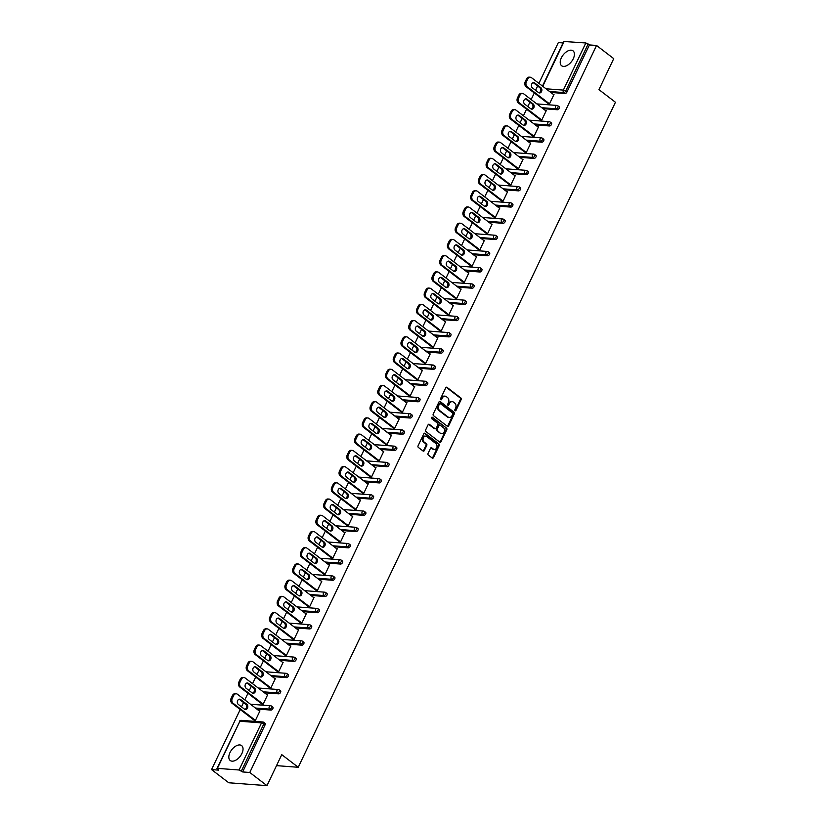<?xml version="1.0" encoding="UTF-8"?>
<svg xmlns="http://www.w3.org/2000/svg" width="827" height="827" viewBox="0 0 827 827"><rect width="100%" height="100%" fill="white"/><g stroke="black" fill="none" stroke-linecap="round" stroke-linejoin="round"><path stroke-width="1.24" d="M455.108 410.719A0.827 0.641 94.3 0 0 455.987 410.419L461.156 399.575A1.178 0.91 94.3 0 0 460.877 397.963L447.004 387.336A1.178 0.91 94.3 0 0 445.753 387.77L440.574 398.614A0.827 0.641 94.3 0 0 441.659 399.441L442.321 398.035A3.773 2.915 94.3 0 1 445.071 396.164A3.773 2.915 94.3 0 1 446.353 396.66L447.5 397.549A3.773 2.915 94.3 0 1 448.41 402.697L447.738 404.103A0.827 0.641 94.3 0 0 448.823 404.93L449.495 403.524A3.773 2.915 94.3 0 1 452.245 401.653A3.773 2.915 94.3 0 1 453.516 402.149L454.674 403.038A3.773 2.915 94.3 0 1 455.574 408.187L454.902 409.592A0.827 0.641 94.3 0 0 455.108 410.719M455.015 410.637A0.827 0.641 94.3 0 0 455.222 410.357L460.391 399.513A1.178 0.91 94.3 0 0 460.112 397.901L446.249 387.284A1.178 0.91 94.3 0 0 446.218 387.263M440.688 399.658A0.827 0.641 94.3 0 0 440.894 399.389L441.556 397.983L442.321 398.035M447.852 405.147A0.827 0.641 94.3 0 0 448.058 404.879L448.73 403.473L449.495 403.524M241.897 753.511A9.376 5.344 -52.5 0 0 241.639 745.613A9.376 5.344 -52.5 0 0 229.968 752.601A9.376 5.344 -52.5 0 0 230.226 760.499A9.376 5.344 -52.5 0 0 241.897 753.511M573.276 58.738A9.376 5.344 -52.5 0 0 573.018 50.84A9.376 5.344 -52.5 0 0 561.357 57.838A9.376 5.344 -52.5 0 0 561.616 65.736A9.376 5.344 -52.5 0 0 573.276 58.738M428.045 453.454A1.178 0.91 94.3 0 0 428.324 455.057L432.221 458.044A1.178 0.91 94.3 0 0 433.472 457.61L439.22 445.567A1.178 0.91 94.3 0 0 438.941 443.954L425.068 433.327A1.178 0.91 94.3 0 0 423.817 433.762L418.069 445.805A1.178 0.91 94.3 0 0 418.348 447.417L423.052 451.015A1.178 0.91 94.3 0 0 424.313 450.591L426.763 445.433A1.178 0.91 94.3 0 0 426.484 443.82L424.158 442.042A3.153 2.429 94.3 0 1 423.155 438.403A3.153 2.429 94.3 0 1 425.698 436.16A3.153 2.429 94.3 0 1 426.763 436.573L435.891 443.572A3.153 2.429 94.3 0 1 436.894 447.2A3.153 2.429 94.3 0 1 434.351 449.443A3.153 2.429 94.3 0 1 433.286 449.03L431.766 447.862A1.178 0.91 94.3 0 0 430.505 448.296L428.045 453.454M596.546 45.475L613.737 58.634L598.955 89.636L615.443 102.259L298.237 767.28L281.759 754.658L266.976 785.65L249.785 772.48L596.546 45.475L589.403 44.937L588.152 43.976L565.678 91.084L566.929 92.045L589.403 44.937M447.366 426.287A1.178 0.91 94.3 0 0 448.616 425.864L454.364 413.81A1.178 0.91 94.3 0 0 454.085 412.208L440.212 401.581A1.178 0.91 94.3 0 0 438.961 402.015L433.214 414.058A1.178 0.91 94.3 0 0 433.493 415.671L447.366 426.287M446.797 429.689L441.049 441.732A1.178 0.91 94.3 0 1 439.788 442.166L425.926 431.549A1.178 0.91 94.3 0 1 425.636 429.937L428.097 424.778A1.178 0.91 94.3 0 1 429.358 424.344L434.981 428.655A1.178 0.91 94.3 0 0 436.242 428.221L437.865 424.809A1.178 0.91 94.3 0 0 437.586 423.197L431.735 418.71A0.827 0.641 94.3 0 1 432.418 417.284L446.508 428.076A1.178 0.91 94.3 0 1 446.797 429.689L446.032 429.627L440.284 441.68L441.049 441.732M276.518 765.637L298.237 767.28M542.471 86.07L563.735 41.474L585.826 42.983L588.152 43.976M563.042 42.942L558.328 42.59L538.894 83.341M266.976 785.65L228.748 782.766L211.557 769.596L240.223 709.525M249.785 772.48L242.642 771.942L239.055 769.999L217.418 768.366L218.71 770.133L211.557 769.596M241.484 706.858L243.541 702.547M244.813 699.89L247.955 693.295M249.227 690.638L251.284 686.327M252.545 683.671L255.698 677.065M256.97 674.408L259.016 670.097M260.288 667.441L263.431 660.845M264.702 658.189L266.759 653.878M268.031 651.211L271.173 644.615M272.445 641.959L274.502 637.648M275.763 634.991L278.916 628.396M280.177 625.729L282.234 621.428M283.506 618.761L286.649 612.166M287.92 609.509L289.977 605.199M291.249 602.542L294.391 595.947M295.663 593.279L297.71 588.979M298.981 586.312L302.134 579.717M303.395 577.06L305.452 572.749M306.724 570.092L309.867 563.497M311.138 560.83L313.195 556.53M314.456 553.863L317.609 547.267M318.881 544.611L320.928 540.3M322.199 537.643L325.342 531.048M326.613 528.381L328.67 524.07M329.942 521.413L333.085 514.818M334.356 512.161L336.413 507.85M337.674 505.194L340.827 498.588M342.089 495.931L344.146 491.62M345.417 488.964L348.56 482.368M349.831 479.712L351.888 475.401M353.16 472.744L356.303 466.139M357.574 463.482L359.631 459.171M360.892 456.514L364.045 449.919M365.307 447.262L367.364 442.952M368.635 440.284L371.778 433.689M373.049 431.032L375.107 426.722M376.378 424.065L379.521 417.47M380.792 414.803L382.839 410.502M384.11 407.835L387.263 401.24M388.525 398.583L390.582 394.272M391.853 391.616L394.996 385.02M396.267 382.353L398.325 378.053M399.586 375.386L402.739 368.79M404.01 366.134L406.057 361.823M407.329 359.166L410.471 352.571M411.743 349.904L413.8 345.603M415.071 342.936L418.214 336.341M419.485 333.684L421.543 329.373M422.804 326.717L425.957 320.121M427.218 317.454L429.275 313.144M430.547 310.487L433.689 303.891M434.961 301.235L437.018 296.924M438.289 294.267L441.432 287.662M442.703 285.005L444.75 280.694M446.022 278.037L449.175 271.442M450.436 268.785L452.493 264.475M453.765 261.808L456.907 255.212M458.179 252.555L460.236 248.245M461.507 245.588L464.65 238.993M465.921 236.326L467.968 232.025M469.24 229.358L472.393 222.763M473.654 220.106L475.711 215.795M476.983 213.139L480.125 206.543M481.397 203.876L483.454 199.576M484.715 196.909L487.868 190.313M489.139 187.657L491.186 183.346M492.458 180.689L495.6 174.094M496.872 171.427L498.929 167.126M500.201 164.459L503.343 157.864M504.615 155.207L506.672 150.896M507.933 148.24L511.086 141.644M512.347 138.977L514.404 134.667M515.676 132.01L518.818 125.415M520.09 122.758L522.147 118.447M523.419 115.79L526.561 109.185M527.833 106.528L529.88 102.217M531.151 99.56L534.304 92.965M535.565 90.308L537.622 85.998M553.201 94.299L554.028 94.361L549.314 104.243L548.363 103.737M264.712 723.18A1.809 1.023 127.5 0 1 265.064 723.315A1.809 1.023 127.5 0 1 265.105 724.824L263.854 723.863L241.381 770.981M242.642 771.942L265.105 724.824M566.929 92.045A1.809 1.023 127.5 0 1 565.037 93.523L550.782 92.448M272.445 706.961A1.809 1.023 127.5 0 1 272.796 707.085A1.809 1.023 127.5 0 1 272.848 708.605A1.809 1.023 127.5 0 1 270.956 710.073L256.701 708.997M280.188 690.731A1.809 1.023 127.5 0 1 280.539 690.855A1.809 1.023 127.5 0 1 280.591 692.375A1.809 1.023 127.5 0 1 278.699 693.853L264.444 692.778M287.92 674.512A1.809 1.023 127.5 0 1 288.282 674.636A1.809 1.023 127.5 0 1 288.323 676.155A1.809 1.023 127.5 0 1 286.431 677.623L272.186 676.548M295.663 658.282A1.809 1.023 127.5 0 1 296.014 658.406A1.809 1.023 127.5 0 1 296.066 659.925A1.809 1.023 127.5 0 1 294.174 661.404L279.919 660.328M303.406 642.052A1.809 1.023 127.5 0 1 303.757 642.186A1.809 1.023 127.5 0 1 303.809 643.706A1.809 1.023 127.5 0 1 301.917 645.174L287.662 644.099M311.138 625.832A1.809 1.023 127.5 0 1 311.49 625.956A1.809 1.023 127.5 0 1 311.541 627.476A1.809 1.023 127.5 0 1 309.649 628.954L295.394 627.879M318.881 609.602A1.809 1.023 127.5 0 1 319.232 609.737A1.809 1.023 127.5 0 1 319.284 611.256A1.809 1.023 127.5 0 1 317.392 612.724L303.137 611.649M326.624 593.383A1.809 1.023 127.5 0 1 326.975 593.507A1.809 1.023 127.5 0 1 327.027 595.026A1.809 1.023 127.5 0 1 325.135 596.505L310.88 595.43M334.356 577.153A1.809 1.023 127.5 0 1 334.708 577.287A1.809 1.023 127.5 0 1 334.759 578.807A1.809 1.023 127.5 0 1 332.868 580.275L318.612 579.2M342.099 560.933A1.809 1.023 127.5 0 1 342.45 561.057A1.809 1.023 127.5 0 1 342.502 562.577A1.809 1.023 127.5 0 1 340.61 564.055L326.355 562.98M349.831 544.704A1.809 1.023 127.5 0 1 350.193 544.838A1.809 1.023 127.5 0 1 350.234 546.358A1.809 1.023 127.5 0 1 348.353 547.825L334.098 546.75M357.574 528.484A1.809 1.023 127.5 0 1 357.926 528.608A1.809 1.023 127.5 0 1 357.977 530.128A1.809 1.023 127.5 0 1 356.086 531.606L341.83 530.52M365.317 512.254A1.809 1.023 127.5 0 1 365.668 512.389A1.809 1.023 127.5 0 1 365.72 513.898A1.809 1.023 127.5 0 1 363.828 515.376L349.573 514.301M373.049 496.035A1.809 1.023 127.5 0 1 373.411 496.159A1.809 1.023 127.5 0 1 373.453 497.678A1.809 1.023 127.5 0 1 371.561 499.146L357.316 498.071M380.792 479.805A1.809 1.023 127.5 0 1 381.144 479.929A1.809 1.023 127.5 0 1 381.195 481.448A1.809 1.023 127.5 0 1 379.304 482.927L365.048 481.852M388.535 463.585A1.809 1.023 127.5 0 1 388.886 463.709A1.809 1.023 127.5 0 1 388.938 465.229A1.809 1.023 127.5 0 1 387.046 466.697L372.791 465.622M396.267 447.355A1.809 1.023 127.5 0 1 396.619 447.479A1.809 1.023 127.5 0 1 396.671 448.999A1.809 1.023 127.5 0 1 394.779 450.477L380.523 449.402M404.01 431.125A1.809 1.023 127.5 0 1 404.362 431.26A1.809 1.023 127.5 0 1 404.413 432.779A1.809 1.023 127.5 0 1 402.522 434.247L388.266 433.172M411.753 414.906A1.809 1.023 127.5 0 1 412.104 415.03A1.809 1.023 127.5 0 1 412.146 416.55A1.809 1.023 127.5 0 1 410.264 418.028L396.009 416.953M419.485 398.676A1.809 1.023 127.5 0 1 419.837 398.81A1.809 1.023 127.5 0 1 419.889 400.33A1.809 1.023 127.5 0 1 417.997 401.798L403.741 400.723M427.228 382.456A1.809 1.023 127.5 0 1 427.58 382.581A1.809 1.023 127.5 0 1 427.631 384.1A1.809 1.023 127.5 0 1 425.74 385.578L411.484 384.503M434.961 366.227A1.809 1.023 127.5 0 1 435.322 366.361A1.809 1.023 127.5 0 1 435.364 367.881A1.809 1.023 127.5 0 1 433.472 369.349L419.227 368.273M442.703 350.007A1.809 1.023 127.5 0 1 443.055 350.131A1.809 1.023 127.5 0 1 443.107 351.651A1.809 1.023 127.5 0 1 441.215 353.129L426.959 352.044M450.446 333.777A1.809 1.023 127.5 0 1 450.798 333.912A1.809 1.023 127.5 0 1 450.849 335.421A1.809 1.023 127.5 0 1 448.958 336.899L434.702 335.824M458.179 317.558A1.809 1.023 127.5 0 1 458.53 317.682A1.809 1.023 127.5 0 1 458.582 319.201A1.809 1.023 127.5 0 1 456.69 320.669L442.435 319.594M465.921 301.328A1.809 1.023 127.5 0 1 466.273 301.452A1.809 1.023 127.5 0 1 466.325 302.971A1.809 1.023 127.5 0 1 464.433 304.45L450.177 303.375M473.664 285.108A1.809 1.023 127.5 0 1 474.016 285.232A1.809 1.023 127.5 0 1 474.067 286.752A1.809 1.023 127.5 0 1 472.176 288.22L457.92 287.145M481.397 268.878A1.809 1.023 127.5 0 1 481.748 269.002A1.809 1.023 127.5 0 1 481.8 270.522A1.809 1.023 127.5 0 1 479.908 272L465.653 270.925M489.139 252.648A1.809 1.023 127.5 0 1 489.491 252.783A1.809 1.023 127.5 0 1 489.543 254.302A1.809 1.023 127.5 0 1 487.651 255.77L473.395 254.695M496.882 236.429A1.809 1.023 127.5 0 1 497.234 236.553A1.809 1.023 127.5 0 1 497.275 238.073A1.809 1.023 127.5 0 1 495.394 239.551L481.138 238.476M504.615 220.199A1.809 1.023 127.5 0 1 504.966 220.333A1.809 1.023 127.5 0 1 505.018 221.853A1.809 1.023 127.5 0 1 503.126 223.321L488.871 222.246M512.358 203.98A1.809 1.023 127.5 0 1 512.709 204.104A1.809 1.023 127.5 0 1 512.761 205.623A1.809 1.023 127.5 0 1 510.869 207.101L496.613 206.026M520.09 187.75A1.809 1.023 127.5 0 1 520.452 187.884A1.809 1.023 127.5 0 1 520.493 189.404A1.809 1.023 127.5 0 1 518.601 190.872L504.356 189.796M527.833 171.53A1.809 1.023 127.5 0 1 528.184 171.654A1.809 1.023 127.5 0 1 528.236 173.174A1.809 1.023 127.5 0 1 526.344 174.652L512.089 173.577M535.576 155.3A1.809 1.023 127.5 0 1 535.927 155.435A1.809 1.023 127.5 0 1 535.979 156.954A1.809 1.023 127.5 0 1 534.087 158.422L519.832 157.347M543.308 139.081A1.809 1.023 127.5 0 1 543.659 139.205A1.809 1.023 127.5 0 1 543.711 140.724A1.809 1.023 127.5 0 1 541.819 142.203L527.564 141.117M551.051 122.851A1.809 1.023 127.5 0 1 551.402 122.985A1.809 1.023 127.5 0 1 551.454 124.495A1.809 1.023 127.5 0 1 549.562 125.973L535.307 124.898M558.794 106.631A1.809 1.023 127.5 0 1 559.145 106.755A1.809 1.023 127.5 0 1 559.197 108.275A1.809 1.023 127.5 0 1 557.305 109.743L543.05 108.668M540.631 119.967L541.571 120.463L546.285 110.591L545.469 110.529M532.888 136.186L533.839 136.693L538.553 126.81L537.726 126.748M525.145 152.416L526.096 152.912L530.81 143.04L529.983 142.978M517.413 168.636L518.353 169.142L523.067 159.26L522.25 159.197M509.67 184.866L510.621 185.372L515.335 175.489L514.508 175.427M501.927 201.085L502.878 201.592L507.592 191.709L506.775 191.647M494.195 217.315L495.146 217.821L499.849 207.939L499.032 207.877M486.452 233.545L487.403 234.041L492.117 224.158L491.29 224.096M478.719 249.764L479.66 250.271L484.374 240.388L483.557 240.326M470.976 265.994L471.928 266.49L476.641 256.608L475.814 256.546M463.234 282.214L464.185 282.72L468.899 272.838L468.072 272.776M455.501 298.444L456.442 298.94L461.156 289.068L460.339 289.005M447.758 314.663L448.71 315.17L453.423 305.287L452.596 305.225M440.016 330.893L440.967 331.389L445.681 321.517L444.854 321.455M432.283 347.113L433.234 347.619L437.938 337.736L437.121 337.674M424.54 363.342L425.491 363.849L430.205 353.966L429.378 353.904M416.808 379.562L417.749 380.069L422.463 370.186L421.646 370.124M409.065 395.792L410.016 396.298L414.73 386.416L413.903 386.354M401.322 412.022L402.273 412.518L406.987 402.635L406.16 402.573M393.59 428.241L394.531 428.748L399.245 418.865L398.428 418.803M385.847 444.471L386.798 444.967L391.512 435.085L390.685 435.023M378.104 460.691L379.055 461.197L383.769 451.315L382.942 451.253M370.372 476.921L371.313 477.417L376.027 467.534L375.21 467.472M362.629 493.14L363.58 493.647L368.294 483.764L367.467 483.702M354.886 509.37L355.837 509.866L360.551 499.994L359.735 499.932M347.154 525.59L348.105 526.096L352.809 516.213L351.992 516.151M339.411 541.819L340.362 542.316L345.076 532.443L344.249 532.381M331.679 558.039L332.619 558.545L337.333 548.663L336.517 548.601M323.936 574.269L324.887 574.775L329.601 564.893L328.774 564.831M316.193 590.488L317.144 590.995L321.858 581.112L321.031 581.05M308.461 606.718L309.401 607.225L314.115 597.342L313.299 597.28M300.718 622.948L301.669 623.444L306.383 613.562L305.556 613.5M292.975 639.168L293.926 639.674L298.64 629.792L297.813 629.729M285.243 655.397L286.183 655.894L290.897 646.011L290.081 645.949M277.5 671.617L278.451 672.124L283.165 662.241L282.338 662.179M269.767 687.847L270.708 688.343L275.422 678.471L274.605 678.409M262.025 704.066L262.976 704.573L267.679 694.69L266.863 694.628M254.282 720.296L255.233 720.793L259.947 710.92L259.12 710.858M451.852 401.653A3.773 2.915 94.3 0 0 451.48 401.591A3.773 2.915 94.3 0 0 448.73 403.473M444.688 396.164A3.773 2.915 94.3 0 0 444.306 396.102A3.773 2.915 94.3 0 0 441.556 397.983M447.386 426.308A1.178 0.91 94.3 0 0 447.852 425.802L453.599 413.758A1.178 0.91 94.3 0 0 453.32 412.146L439.447 401.519A1.178 0.91 94.3 0 0 439.426 401.508L440.212 401.581M452.751 414.11A0.827 0.641 94.3 0 0 452.555 412.983L440.377 403.659A0.827 0.641 94.3 0 0 439.499 403.958L438.796 405.437A3.773 2.915 94.3 0 0 439.706 410.595L448.027 416.973A3.773 2.915 94.3 0 0 449.299 417.47A3.773 2.915 94.3 0 0 452.049 415.588L452.751 414.11M439.613 403.607A0.827 0.641 94.3 0 0 438.734 403.907L439.499 403.958M448.916 417.408A3.773 2.915 94.3 0 1 448.534 417.408A3.773 2.915 94.3 0 1 447.262 416.911L438.941 410.543A3.773 2.915 94.3 0 1 438.031 405.385L438.734 403.907M435.002 428.675A1.178 0.91 94.3 0 1 434.216 428.593L428.593 424.292A1.178 0.91 94.3 0 0 428.572 424.272M431.746 417.294L446.508 428.076M440.812 433.121A3.153 2.429 94.3 0 0 441.876 433.544A3.153 2.429 94.3 0 0 444.43 431.301A3.153 2.429 94.3 0 0 443.417 427.662L440.202 425.202A1.178 0.91 94.3 0 0 438.951 425.626L437.318 429.048A1.178 0.91 94.3 0 0 437.597 430.66L440.057 433.069A3.153 2.429 94.3 0 0 441.122 433.482A3.153 2.429 94.3 0 0 441.504 433.472M439.416 425.119A1.178 0.91 94.3 0 0 438.186 425.574L438.951 425.626M440.057 433.069L436.832 430.609A1.178 0.91 94.3 0 1 436.553 428.996L438.186 425.574M446.032 429.627A1.178 0.91 94.3 0 0 445.743 428.024M433.968 449.381A3.153 2.429 94.3 0 1 433.586 449.392A3.153 2.429 94.3 0 1 432.521 448.968L431.001 447.81A1.178 0.91 94.3 0 0 430.97 447.789M425.305 436.17A3.153 2.429 94.3 0 0 424.933 436.098A3.153 2.429 94.3 0 0 422.39 438.341A3.153 2.429 94.3 0 0 423.393 441.98L424.158 442.042M423.073 451.035A1.178 0.91 94.3 0 0 423.548 450.529L425.998 445.371A1.178 0.91 94.3 0 0 425.719 443.768L423.393 441.98M432.242 458.055A1.178 0.91 94.3 0 0 432.707 457.548L438.455 445.505A1.178 0.91 94.3 0 0 438.176 443.892L424.303 433.276A1.178 0.91 94.3 0 0 424.282 433.255M526.551 78.937L525.207 81.739L526.354 81.832L527.698 79.02L526.551 78.937A3.608 2.781 -85.7 0 1 529.177 77.138L530.324 77.221A3.608 2.781 94.3 0 0 527.698 79.02M526.354 81.832A3.608 2.781 94.3 0 0 527.223 86.752L526.075 86.67L548.994 104.212M526.075 86.67A3.608 2.781 -85.7 0 1 525.207 81.739M533.208 82.679A2.822 2.181 -85.7 0 1 533.601 82.917L539.721 87.6A2.822 2.181 -85.7 0 1 540.693 90.494A2.822 2.181 -85.7 0 1 538.925 92.81M530.324 77.221A3.608 2.781 94.3 0 1 531.534 77.707L553.832 94.774M527.223 86.752L549.51 103.83M540.868 87.693A2.822 2.181 -85.7 0 1 541.768 90.939A2.822 2.181 -85.7 0 1 539.493 92.955A2.822 2.181 -85.7 0 1 538.532 92.572L532.412 87.889A2.822 2.181 -85.7 0 1 531.513 84.633A2.822 2.181 -85.7 0 1 533.797 82.628A2.822 2.181 -85.7 0 1 534.749 83L540.868 87.693L539.721 87.6M518.808 95.157L517.475 97.968L518.622 98.051L519.956 95.25L518.808 95.157A3.608 2.781 -85.7 0 1 521.434 93.368L522.581 93.451A3.608 2.781 94.3 0 0 519.956 95.25M518.622 98.051A3.608 2.781 94.3 0 0 519.48 102.982L518.333 102.889L541.251 120.442M518.333 102.889A3.608 2.781 -85.7 0 1 517.475 97.968M525.476 98.909A2.822 2.181 -85.7 0 1 525.858 99.137L531.978 103.83A2.822 2.181 -85.7 0 1 532.96 106.714A2.822 2.181 -85.7 0 1 531.182 109.03M522.581 93.451A3.608 2.781 94.3 0 1 523.801 93.927L546.089 111.004M519.48 102.982L541.778 120.049M533.126 103.913A2.822 2.181 -85.7 0 1 534.025 107.169A2.822 2.181 -85.7 0 1 531.751 109.174A2.822 2.181 -85.7 0 1 530.8 108.802L524.68 104.109A2.822 2.181 -85.7 0 1 523.78 100.863A2.822 2.181 -85.7 0 1 526.055 98.847A2.822 2.181 -85.7 0 1 527.006 99.23L533.126 103.913L531.978 103.83M511.076 111.387L509.732 114.188L510.879 114.281L512.213 111.469L511.076 111.387A3.608 2.781 -85.7 0 1 513.701 109.588L514.849 109.681A3.608 2.781 94.3 0 0 512.213 111.469M510.879 114.281A3.608 2.781 94.3 0 0 511.748 119.202L510.6 119.119L533.508 136.672M510.6 119.119A3.608 2.781 -85.7 0 1 509.732 114.188M517.733 115.129A2.822 2.181 -85.7 0 1 518.126 115.366L524.246 120.049A2.822 2.181 -85.7 0 1 525.217 122.944A2.822 2.181 -85.7 0 1 523.45 125.259M514.849 109.681A3.608 2.781 94.3 0 1 516.058 110.156L538.346 127.224M511.748 119.202L534.035 136.279M525.393 120.142A2.822 2.181 -85.7 0 1 526.292 123.399A2.822 2.181 -85.7 0 1 524.008 125.404A2.822 2.181 -85.7 0 1 523.057 125.032L516.937 120.339A2.822 2.181 -85.7 0 1 516.038 117.083A2.822 2.181 -85.7 0 1 518.312 115.077A2.822 2.181 -85.7 0 1 519.263 115.449L525.393 120.142L524.246 120.049M503.333 127.606L501.989 130.418L503.136 130.501L504.48 127.699L503.333 127.606A3.608 2.781 -85.7 0 1 505.959 125.818L507.106 125.9A3.608 2.781 94.3 0 0 504.48 127.699M503.136 130.501A3.608 2.781 94.3 0 0 504.005 135.432L502.857 135.339L525.776 152.892M502.857 135.339A3.608 2.781 -85.7 0 1 501.989 130.418M509.99 131.359A2.822 2.181 -85.7 0 1 510.383 131.586L516.503 136.279A2.822 2.181 -85.7 0 1 517.475 139.163A2.822 2.181 -85.7 0 1 515.707 141.479M507.106 125.9A3.608 2.781 94.3 0 1 508.326 126.376L530.614 143.453M504.005 135.432L526.292 152.499M517.65 136.362A2.822 2.181 -85.7 0 1 518.55 139.618A2.822 2.181 -85.7 0 1 516.275 141.624A2.822 2.181 -85.7 0 1 515.314 141.252L509.194 136.569A2.822 2.181 -85.7 0 1 508.295 133.312A2.822 2.181 -85.7 0 1 510.579 131.297A2.822 2.181 -85.7 0 1 511.531 131.679L517.65 136.362L516.503 136.279M495.59 143.836L494.257 146.637L495.404 146.73L496.738 143.919L495.59 143.836A3.608 2.781 -85.7 0 1 498.216 142.037L499.363 142.13A3.608 2.781 94.3 0 0 496.738 143.919M495.404 146.73A3.608 2.781 94.3 0 0 496.262 151.651L495.125 151.568L518.033 169.121M495.125 151.568A3.608 2.781 -85.7 0 1 494.257 146.637M502.258 147.578A2.822 2.181 -85.7 0 1 502.64 147.816L508.76 152.499A2.822 2.181 -85.7 0 1 509.742 155.393A2.822 2.181 -85.7 0 1 507.964 157.709M499.363 142.13A3.608 2.781 94.3 0 1 500.583 142.606L522.871 159.673M496.262 151.651L518.56 168.729M509.908 152.592A2.822 2.181 -85.7 0 1 510.807 155.848A2.822 2.181 -85.7 0 1 508.533 157.854A2.822 2.181 -85.7 0 1 507.582 157.481L501.462 152.788A2.822 2.181 -85.7 0 1 500.562 149.532A2.822 2.181 -85.7 0 1 502.837 147.526A2.822 2.181 -85.7 0 1 503.788 147.899L509.908 152.592L508.76 152.499M487.858 160.056L486.514 162.867L487.661 162.95L489.005 160.149L487.858 160.056A3.608 2.781 -85.7 0 1 490.483 158.267L491.631 158.35A3.608 2.781 94.3 0 0 489.005 160.149M487.661 162.95A3.608 2.781 94.3 0 0 488.53 167.881L487.382 167.788L510.3 185.341M487.382 167.788A3.608 2.781 -85.7 0 1 486.514 162.867M494.515 163.808A2.822 2.181 -85.7 0 1 494.908 164.035L501.028 168.729A2.822 2.181 -85.7 0 1 501.999 171.613A2.822 2.181 -85.7 0 1 500.232 173.939M491.631 158.35A3.608 2.781 94.3 0 1 492.84 158.825L515.138 175.903M488.53 167.881L510.817 184.948M502.175 168.811A2.822 2.181 -85.7 0 1 503.074 172.068A2.822 2.181 -85.7 0 1 500.79 174.073A2.822 2.181 -85.7 0 1 499.839 173.701L493.719 169.018A2.822 2.181 -85.7 0 1 492.82 165.762A2.822 2.181 -85.7 0 1 495.094 163.756A2.822 2.181 -85.7 0 1 496.055 164.128L502.175 168.811L501.028 168.729M480.115 176.285L478.771 179.097L479.918 179.18L481.262 176.368L480.115 176.285A3.608 2.781 -85.7 0 1 482.741 174.487L483.888 174.58A3.608 2.781 94.3 0 0 481.262 176.368M479.918 179.18A3.608 2.781 94.3 0 0 480.787 184.101L479.639 184.018L502.558 201.571M479.639 184.018A3.608 2.781 -85.7 0 1 478.771 179.097M486.783 180.038A2.822 2.181 -85.7 0 1 487.165 180.265L493.285 184.948A2.822 2.181 -85.7 0 1 494.257 187.843A2.822 2.181 -85.7 0 1 492.489 190.158M483.888 174.58A3.608 2.781 94.3 0 1 485.108 175.055L507.396 192.133M480.787 184.101L503.074 201.178M494.432 185.041A2.822 2.181 -85.7 0 1 495.332 188.298A2.822 2.181 -85.7 0 1 493.057 190.303A2.822 2.181 -85.7 0 1 492.106 189.931L485.976 185.238A2.822 2.181 -85.7 0 1 485.077 181.981A2.822 2.181 -85.7 0 1 487.361 179.976A2.822 2.181 -85.7 0 1 488.312 180.348L494.432 185.041L493.285 184.948M472.372 192.505L471.039 195.317L472.186 195.399L473.52 192.598L472.372 192.505A3.608 2.781 -85.7 0 1 474.998 190.717L476.145 190.799A3.608 2.781 94.3 0 0 473.52 192.598M472.186 195.399A3.608 2.781 94.3 0 0 473.054 200.33L471.907 200.237L494.815 217.79M471.907 200.237A3.608 2.781 -85.7 0 1 471.039 195.317M479.04 196.257A2.822 2.181 -85.7 0 1 479.422 196.485L485.552 201.178A2.822 2.181 -85.7 0 1 486.524 204.062A2.822 2.181 -85.7 0 1 484.746 206.388M476.145 190.799A3.608 2.781 94.3 0 1 477.365 191.275L499.653 208.352M473.054 200.33L495.342 217.398M486.69 201.261A2.822 2.181 -85.7 0 1 487.589 204.517A2.822 2.181 -85.7 0 1 485.315 206.523A2.822 2.181 -85.7 0 1 484.364 206.15L478.244 201.468A2.822 2.181 -85.7 0 1 477.344 198.211A2.822 2.181 -85.7 0 1 479.619 196.206A2.822 2.181 -85.7 0 1 480.57 196.578L486.69 201.261L485.552 201.178M464.64 208.735L463.296 211.547L464.443 211.629L465.787 208.817L464.64 208.735A3.608 2.781 -85.7 0 1 467.265 206.936L468.413 207.029A3.608 2.781 94.3 0 0 465.787 208.817M464.443 211.629A3.608 2.781 94.3 0 0 465.312 216.55L464.164 216.467L487.082 234.02M464.164 216.467A3.608 2.781 -85.7 0 1 463.296 211.547M471.297 212.487A2.822 2.181 -85.7 0 1 471.69 212.715L477.81 217.408A2.822 2.181 -85.7 0 1 478.781 220.292A2.822 2.181 -85.7 0 1 477.014 222.608M468.413 207.029A3.608 2.781 94.3 0 1 469.622 207.505L491.92 224.582M465.312 216.55L487.599 233.627M478.957 217.491A2.822 2.181 -85.7 0 1 479.856 220.747A2.822 2.181 -85.7 0 1 477.572 222.752A2.822 2.181 -85.7 0 1 476.621 222.38L470.501 217.687A2.822 2.181 -85.7 0 1 469.602 214.431A2.822 2.181 -85.7 0 1 471.876 212.425A2.822 2.181 -85.7 0 1 472.837 212.797L478.957 217.491L477.81 217.408M456.897 224.965L455.563 227.766L456.7 227.859L458.044 225.047L456.897 224.965A3.608 2.781 -85.7 0 1 459.523 223.166L460.67 223.249A3.608 2.781 94.3 0 0 458.044 225.047M456.7 227.859A3.608 2.781 94.3 0 0 457.569 232.78L456.421 232.687L479.34 250.24M456.421 232.687A3.608 2.781 -85.7 0 1 455.563 227.766M463.565 228.707A2.822 2.181 -85.7 0 1 463.947 228.945L470.067 233.627A2.822 2.181 -85.7 0 1 471.039 236.512A2.822 2.181 -85.7 0 1 469.271 238.838M460.67 223.249A3.608 2.781 94.3 0 1 461.89 223.735L484.177 240.802M457.569 232.78L479.867 249.847M471.214 233.71A2.822 2.181 -85.7 0 1 472.114 236.967A2.822 2.181 -85.7 0 1 469.839 238.982A2.822 2.181 -85.7 0 1 468.888 238.6L462.758 233.917A2.822 2.181 -85.7 0 1 461.869 230.661A2.822 2.181 -85.7 0 1 464.143 228.655A2.822 2.181 -85.7 0 1 465.094 229.027L471.214 233.71L470.067 233.627M449.154 241.184L447.82 243.996L448.968 244.079L450.301 241.267L449.154 241.184A3.608 2.781 -85.7 0 1 451.79 239.385L452.927 239.479A3.608 2.781 94.3 0 0 450.301 241.267M448.968 244.079A3.608 2.781 94.3 0 0 449.836 248.999L448.689 248.917L471.597 266.47M448.689 248.917A3.608 2.781 -85.7 0 1 447.82 243.996M455.822 244.937A2.822 2.181 -85.7 0 1 456.204 245.164L462.334 249.857A2.822 2.181 -85.7 0 1 463.306 252.742A2.822 2.181 -85.7 0 1 461.528 255.057M452.927 239.479A3.608 2.781 94.3 0 1 454.147 239.954L476.435 257.032M449.836 248.999L472.124 266.077M463.482 249.94A2.822 2.181 -85.7 0 1 464.371 253.196A2.822 2.181 -85.7 0 1 462.097 255.202A2.822 2.181 -85.7 0 1 461.146 254.83L455.026 250.136A2.822 2.181 -85.7 0 1 454.126 246.88A2.822 2.181 -85.7 0 1 456.401 244.875A2.822 2.181 -85.7 0 1 457.352 245.247L463.482 249.94L462.334 249.857M441.422 257.414L440.078 260.216L441.225 260.309L442.569 257.497L441.422 257.414A3.608 2.781 -85.7 0 1 444.047 255.615L445.195 255.698A3.608 2.781 94.3 0 0 442.569 257.497M441.225 260.309A3.608 2.781 94.3 0 0 442.094 265.229L440.946 265.147L463.864 282.689M440.946 265.147A3.608 2.781 -85.7 0 1 440.078 260.216M448.079 261.156A2.822 2.181 -85.7 0 1 448.472 261.394L454.592 266.077A2.822 2.181 -85.7 0 1 455.563 268.961A2.822 2.181 -85.7 0 1 453.796 271.287M445.195 255.698A3.608 2.781 94.3 0 1 446.415 256.184L468.702 273.251M442.094 265.229L464.381 282.307M455.739 266.17A2.822 2.181 -85.7 0 1 456.638 269.416A2.822 2.181 -85.7 0 1 454.364 271.432A2.822 2.181 -85.7 0 1 453.403 271.049L447.283 266.366A2.822 2.181 -85.7 0 1 446.384 263.11A2.822 2.181 -85.7 0 1 448.668 261.105A2.822 2.181 -85.7 0 1 449.619 261.477L455.739 266.17L454.592 266.077M433.679 273.634L432.345 276.445L433.493 276.528L434.826 273.727L433.679 273.634A3.608 2.781 -85.7 0 1 436.305 271.845L437.452 271.928A3.608 2.781 94.3 0 0 434.826 273.727M433.493 276.528A3.608 2.781 94.3 0 0 434.351 281.449L433.203 281.366L456.122 298.919M433.203 281.366A3.608 2.781 -85.7 0 1 432.345 276.445M440.346 277.386A2.822 2.181 -85.7 0 1 440.729 277.614L446.849 282.307A2.822 2.181 -85.7 0 1 447.831 285.191A2.822 2.181 -85.7 0 1 446.053 287.507M437.452 271.928A3.608 2.781 94.3 0 1 438.672 272.403L460.959 289.481M434.351 281.449L456.649 298.526M447.996 282.389A2.822 2.181 -85.7 0 1 448.896 285.646A2.822 2.181 -85.7 0 1 446.621 287.651A2.822 2.181 -85.7 0 1 445.67 287.279L439.55 282.586A2.822 2.181 -85.7 0 1 438.651 279.34A2.822 2.181 -85.7 0 1 440.925 277.324A2.822 2.181 -85.7 0 1 441.876 277.707L447.996 282.389L446.849 282.307M425.946 289.863L424.602 292.665L425.75 292.758L427.094 289.946L425.946 289.863A3.608 2.781 -85.7 0 1 428.572 288.065L429.72 288.147A3.608 2.781 94.3 0 0 427.094 289.946M425.75 292.758A3.608 2.781 94.3 0 0 426.618 297.679L425.471 297.596L448.379 315.149M425.471 297.596A3.608 2.781 -85.7 0 1 424.602 292.665M432.604 293.606A2.822 2.181 -85.7 0 1 432.997 293.843L439.116 298.526A2.822 2.181 -85.7 0 1 440.088 301.421A2.822 2.181 -85.7 0 1 438.32 303.736M429.72 288.147A3.608 2.781 94.3 0 1 430.929 288.633L453.217 305.701M426.618 297.679L448.906 314.756M440.264 298.619A2.822 2.181 -85.7 0 1 441.163 301.865A2.822 2.181 -85.7 0 1 438.879 303.881A2.822 2.181 -85.7 0 1 437.928 303.509L431.808 298.816A2.822 2.181 -85.7 0 1 430.908 295.559A2.822 2.181 -85.7 0 1 433.183 293.554A2.822 2.181 -85.7 0 1 434.134 293.926L440.264 298.619L439.116 298.526M418.204 306.083L416.86 308.895L418.007 308.978L419.351 306.176L418.204 306.083A3.608 2.781 -85.7 0 1 420.829 304.295L421.977 304.377A3.608 2.781 94.3 0 0 419.351 306.176M418.007 308.978A3.608 2.781 94.3 0 0 418.875 313.909L417.728 313.815L440.646 331.369M417.728 313.815A3.608 2.781 -85.7 0 1 416.86 308.895M424.861 309.836A2.822 2.181 -85.7 0 1 425.254 310.063L431.374 314.756A2.822 2.181 -85.7 0 1 432.345 317.64A2.822 2.181 -85.7 0 1 430.578 319.956M421.977 304.377A3.608 2.781 94.3 0 1 423.197 304.853L445.484 321.93M418.875 313.909L441.163 330.976M432.521 314.839A2.822 2.181 -85.7 0 1 433.42 318.095A2.822 2.181 -85.7 0 1 431.146 320.101A2.822 2.181 -85.7 0 1 430.185 319.729L424.065 315.035A2.822 2.181 -85.7 0 1 423.166 311.789A2.822 2.181 -85.7 0 1 425.45 309.774A2.822 2.181 -85.7 0 1 426.401 310.156L432.521 314.839L431.374 314.756M410.461 322.313L409.127 325.114L410.275 325.207L411.608 322.396L410.461 322.313A3.608 2.781 -85.7 0 1 413.087 320.514L414.234 320.607A3.608 2.781 94.3 0 0 411.608 322.396M410.275 325.207A3.608 2.781 94.3 0 0 411.133 330.128L409.996 330.045L432.903 347.598M409.996 330.045A3.608 2.781 -85.7 0 1 409.127 325.114M417.128 326.055A2.822 2.181 -85.7 0 1 417.511 326.293L423.631 330.976A2.822 2.181 -85.7 0 1 424.613 333.87A2.822 2.181 -85.7 0 1 422.835 336.186M414.234 320.607A3.608 2.781 94.3 0 1 415.454 321.083L437.741 338.15M411.133 330.128L433.431 347.206M424.778 331.069A2.822 2.181 -85.7 0 1 425.678 334.325A2.822 2.181 -85.7 0 1 423.403 336.331A2.822 2.181 -85.7 0 1 422.452 335.958L416.332 331.265A2.822 2.181 -85.7 0 1 415.433 328.009A2.822 2.181 -85.7 0 1 417.707 326.003A2.822 2.181 -85.7 0 1 418.658 326.376L424.778 331.069L423.631 330.976M402.728 338.532L401.384 341.344L402.532 341.427L403.876 338.625L402.728 338.532A3.608 2.781 -85.7 0 1 405.354 336.744L406.502 336.827A3.608 2.781 94.3 0 0 403.876 338.625M402.532 341.427A3.608 2.781 94.3 0 0 403.4 346.358L402.253 346.265L425.171 363.818M402.253 346.265A3.608 2.781 -85.7 0 1 401.384 341.344M409.386 342.285A2.822 2.181 -85.7 0 1 409.778 342.512L415.898 347.206A2.822 2.181 -85.7 0 1 416.87 350.09A2.822 2.181 -85.7 0 1 415.102 352.405M406.502 336.827A3.608 2.781 94.3 0 1 407.711 337.302L430.009 354.38M403.4 346.358L425.688 363.425M417.046 347.288A2.822 2.181 -85.7 0 1 417.945 350.545A2.822 2.181 -85.7 0 1 415.661 352.55A2.822 2.181 -85.7 0 1 414.709 352.178L408.59 347.495A2.822 2.181 -85.7 0 1 407.69 344.239A2.822 2.181 -85.7 0 1 409.965 342.223A2.822 2.181 -85.7 0 1 410.926 342.605L417.046 347.288L415.898 347.206M394.986 354.762L393.642 357.564L394.789 357.657L396.133 354.845L394.986 354.762A3.608 2.781 -85.7 0 1 397.611 352.964L398.759 353.057A3.608 2.781 94.3 0 0 396.133 354.845M394.789 357.657A3.608 2.781 94.3 0 0 395.657 362.577L394.51 362.495L417.428 380.048M394.51 362.495A3.608 2.781 -85.7 0 1 393.642 357.564M401.653 358.515A2.822 2.181 -85.7 0 1 402.036 358.742L408.156 363.425A2.822 2.181 -85.7 0 1 409.127 366.32A2.822 2.181 -85.7 0 1 407.36 368.635M398.759 353.057A3.608 2.781 94.3 0 1 399.979 353.532L422.266 370.599M395.657 362.577L417.945 379.655M409.303 363.518A2.822 2.181 -85.7 0 1 410.202 366.774A2.822 2.181 -85.7 0 1 407.928 368.78A2.822 2.181 -85.7 0 1 406.977 368.408L400.847 363.715A2.822 2.181 -85.7 0 1 399.958 360.458A2.822 2.181 -85.7 0 1 402.232 358.453A2.822 2.181 -85.7 0 1 403.183 358.825L409.303 363.518L408.156 363.425M387.243 370.982L385.909 373.794L387.057 373.876L388.39 371.075L387.243 370.982A3.608 2.781 -85.7 0 1 389.868 369.193L391.016 369.276A3.608 2.781 94.3 0 0 388.39 371.075M387.057 373.876A3.608 2.781 94.3 0 0 387.925 378.807L386.778 378.714L409.685 396.267M386.778 378.714A3.608 2.781 -85.7 0 1 385.909 373.794M393.91 374.734A2.822 2.181 -85.7 0 1 394.293 374.962L400.423 379.655A2.822 2.181 -85.7 0 1 401.395 382.539A2.822 2.181 -85.7 0 1 399.617 384.865M391.016 369.276A3.608 2.781 94.3 0 1 392.236 369.752L414.523 386.829M387.925 378.807L410.213 395.875M401.571 379.738A2.822 2.181 -85.7 0 1 402.46 382.994A2.822 2.181 -85.7 0 1 400.185 385A2.822 2.181 -85.7 0 1 399.234 384.627L393.114 379.944A2.822 2.181 -85.7 0 1 392.215 376.688A2.822 2.181 -85.7 0 1 394.489 374.683A2.822 2.181 -85.7 0 1 395.44 375.055L401.571 379.738L400.423 379.655M379.51 387.212L378.166 390.024L379.314 390.106L380.658 387.294L379.51 387.212A3.608 2.781 -85.7 0 1 382.136 385.413L383.283 385.506A3.608 2.781 94.3 0 0 380.658 387.294M379.314 390.106A3.608 2.781 94.3 0 0 380.182 395.027L379.035 394.944L401.953 412.497M379.035 394.944A3.608 2.781 -85.7 0 1 378.166 390.024M386.168 390.964A2.822 2.181 -85.7 0 1 386.56 391.192L392.68 395.885A2.822 2.181 -85.7 0 1 393.652 398.769A2.822 2.181 -85.7 0 1 391.884 401.085M383.283 385.506A3.608 2.781 94.3 0 1 384.493 385.982L406.791 403.059M380.182 395.027L402.47 412.104M393.828 395.968A2.822 2.181 -85.7 0 1 394.727 399.224A2.822 2.181 -85.7 0 1 392.453 401.229A2.822 2.181 -85.7 0 1 391.491 400.857L385.372 396.164A2.822 2.181 -85.7 0 1 384.472 392.908A2.822 2.181 -85.7 0 1 386.747 390.902A2.822 2.181 -85.7 0 1 387.708 391.274L393.828 395.968L392.68 395.885M371.768 403.431L370.434 406.243L371.581 406.326L372.915 403.524L371.768 403.431A3.608 2.781 -85.7 0 1 374.393 401.643L375.541 401.726A3.608 2.781 94.3 0 0 372.915 403.524M371.581 406.326A3.608 2.781 94.3 0 0 372.439 411.257L371.292 411.164L394.21 428.717M371.292 411.164A3.608 2.781 -85.7 0 1 370.434 406.243M378.435 407.184A2.822 2.181 -85.7 0 1 378.818 407.411L384.937 412.104A2.822 2.181 -85.7 0 1 385.92 414.989A2.822 2.181 -85.7 0 1 384.142 417.315M375.541 401.726A3.608 2.781 94.3 0 1 376.761 402.201L399.048 419.279M372.439 411.257L394.737 428.324M386.085 412.187A2.822 2.181 -85.7 0 1 386.984 415.443A2.822 2.181 -85.7 0 1 384.71 417.459A2.822 2.181 -85.7 0 1 383.759 417.077L377.629 412.394A2.822 2.181 -85.7 0 1 376.74 409.138A2.822 2.181 -85.7 0 1 379.014 407.132A2.822 2.181 -85.7 0 1 379.965 407.504L386.085 412.187L384.937 412.104M364.035 419.661L362.691 422.473L363.839 422.556L365.172 419.744L364.035 419.661A3.608 2.781 -85.7 0 1 366.661 417.862L367.808 417.955A3.608 2.781 94.3 0 0 365.172 419.744M363.839 422.556A3.608 2.781 94.3 0 0 364.707 427.476L363.56 427.394L386.467 444.947M363.56 427.394A3.608 2.781 -85.7 0 1 362.691 422.473M370.692 423.414A2.822 2.181 -85.7 0 1 371.075 423.641L377.205 428.334A2.822 2.181 -85.7 0 1 378.177 431.218A2.822 2.181 -85.7 0 1 376.409 433.534M367.808 417.955A3.608 2.781 94.3 0 1 369.018 418.431L391.305 435.509M364.707 427.476L386.995 444.554M378.352 428.417A2.822 2.181 -85.7 0 1 379.242 431.673A2.822 2.181 -85.7 0 1 376.967 433.679A2.822 2.181 -85.7 0 1 376.016 433.307L369.896 428.613A2.822 2.181 -85.7 0 1 368.997 425.357A2.822 2.181 -85.7 0 1 371.271 423.352A2.822 2.181 -85.7 0 1 372.222 423.724L378.352 428.417L377.205 428.334M356.292 435.891L354.948 438.692L356.096 438.786L357.44 435.974L356.292 435.891A3.608 2.781 -85.7 0 1 358.918 434.092L360.065 434.175A3.608 2.781 94.3 0 0 357.44 435.974M356.096 438.786A3.608 2.781 94.3 0 0 356.964 443.706L355.817 443.623L378.735 461.166M355.817 443.623A3.608 2.781 -85.7 0 1 354.948 438.692M362.95 439.633A2.822 2.181 -85.7 0 1 363.342 439.871L369.462 444.554A2.822 2.181 -85.7 0 1 370.434 447.438A2.822 2.181 -85.7 0 1 368.666 449.764M360.065 434.175A3.608 2.781 94.3 0 1 361.285 434.661L383.573 451.728M356.964 443.706L379.252 460.784M370.61 444.647A2.822 2.181 -85.7 0 1 371.509 447.893A2.822 2.181 -85.7 0 1 369.235 449.909A2.822 2.181 -85.7 0 1 368.273 449.526L362.154 444.843A2.822 2.181 -85.7 0 1 361.254 441.587A2.822 2.181 -85.7 0 1 363.539 439.582A2.822 2.181 -85.7 0 1 364.49 439.954L370.61 444.647L369.462 444.554M348.549 452.111L347.216 454.922L348.363 455.005L349.697 452.193L348.549 452.111A3.608 2.781 -85.7 0 1 351.175 450.322L352.323 450.405A3.608 2.781 94.3 0 0 349.697 452.193M348.363 455.005A3.608 2.781 94.3 0 0 349.221 459.926L348.074 459.843L370.992 477.396M348.074 459.843A3.608 2.781 -85.7 0 1 347.216 454.922M355.217 455.863A2.822 2.181 -85.7 0 1 355.6 456.09L361.719 460.784A2.822 2.181 -85.7 0 1 362.702 463.668A2.822 2.181 -85.7 0 1 360.923 465.983M352.323 450.405A3.608 2.781 94.3 0 1 353.542 450.88L375.83 467.958M349.221 459.926L371.519 477.003M362.867 460.866A2.822 2.181 -85.7 0 1 363.766 464.123A2.822 2.181 -85.7 0 1 361.492 466.128A2.822 2.181 -85.7 0 1 360.541 465.756L354.421 461.063A2.822 2.181 -85.7 0 1 353.522 457.817A2.822 2.181 -85.7 0 1 355.796 455.801A2.822 2.181 -85.7 0 1 356.747 456.173L362.867 460.866L361.719 460.784M340.817 468.34L339.473 471.142L340.621 471.235L341.964 468.423L340.817 468.34A3.608 2.781 -85.7 0 1 343.443 466.542L344.59 466.624A3.608 2.781 94.3 0 0 341.964 468.423M340.621 471.235A3.608 2.781 94.3 0 0 341.489 476.156L340.342 476.073L363.249 493.616M340.342 476.073A3.608 2.781 -85.7 0 1 339.473 471.142M347.474 472.083A2.822 2.181 -85.7 0 1 347.867 472.32L353.987 477.003A2.822 2.181 -85.7 0 1 354.959 479.898A2.822 2.181 -85.7 0 1 353.191 482.213M344.59 466.624A3.608 2.781 94.3 0 1 345.8 467.11L368.098 484.177M341.489 476.156L363.777 493.233M355.134 477.096A2.822 2.181 -85.7 0 1 356.034 480.342A2.822 2.181 -85.7 0 1 353.749 482.358A2.822 2.181 -85.7 0 1 352.798 481.976L346.678 477.293A2.822 2.181 -85.7 0 1 345.779 474.036A2.822 2.181 -85.7 0 1 348.053 472.031A2.822 2.181 -85.7 0 1 349.015 472.403L355.134 477.096L353.987 477.003M333.074 484.56L331.73 487.372L332.878 487.454L334.222 484.653L333.074 484.56A3.608 2.781 -85.7 0 1 335.7 482.772L336.847 482.854A3.608 2.781 94.3 0 0 334.222 484.653M332.878 487.454A3.608 2.781 94.3 0 0 333.746 492.385L332.599 492.292L355.517 509.845M332.599 492.292A3.608 2.781 -85.7 0 1 331.73 487.372M339.732 488.312A2.822 2.181 -85.7 0 1 340.124 488.54L346.244 493.233A2.822 2.181 -85.7 0 1 347.216 496.117A2.822 2.181 -85.7 0 1 345.448 498.433M336.847 482.854A3.608 2.781 94.3 0 1 338.067 483.33L360.355 500.407M333.746 492.385L356.034 509.453M347.392 493.316A2.822 2.181 -85.7 0 1 348.291 496.572A2.822 2.181 -85.7 0 1 346.017 498.578A2.822 2.181 -85.7 0 1 345.066 498.205L338.936 493.512A2.822 2.181 -85.7 0 1 338.036 490.266A2.822 2.181 -85.7 0 1 340.321 488.25A2.822 2.181 -85.7 0 1 341.272 488.633L347.392 493.316L346.244 493.233M325.331 500.79L323.998 503.591L325.145 503.684L326.479 500.873L325.331 500.79A3.608 2.781 -85.7 0 1 327.957 498.991L329.105 499.084A3.608 2.781 94.3 0 0 326.479 500.873M325.145 503.684A3.608 2.781 94.3 0 0 326.014 508.605L324.866 508.522L347.774 526.075M324.866 508.522A3.608 2.781 -85.7 0 1 323.998 503.591M331.999 504.532A2.822 2.181 -85.7 0 1 332.382 504.77L338.512 509.453A2.822 2.181 -85.7 0 1 339.483 512.347A2.822 2.181 -85.7 0 1 337.705 514.663M329.105 499.084A3.608 2.781 94.3 0 1 330.324 499.56L352.612 516.627M326.014 508.605L348.301 525.683M339.649 509.546A2.822 2.181 -85.7 0 1 340.548 512.802A2.822 2.181 -85.7 0 1 338.274 514.808A2.822 2.181 -85.7 0 1 337.323 514.435L331.203 509.742A2.822 2.181 -85.7 0 1 330.304 506.486A2.822 2.181 -85.7 0 1 332.578 504.48A2.822 2.181 -85.7 0 1 333.529 504.852L339.649 509.546L338.512 509.453M317.599 517.009L316.255 519.821L317.403 519.904L318.746 517.102L317.599 517.009A3.608 2.781 -85.7 0 1 320.225 515.221L321.372 515.304A3.608 2.781 94.3 0 0 318.746 517.102M317.403 519.904A3.608 2.781 94.3 0 0 318.271 524.835L317.123 524.742L340.042 542.295M317.123 524.742A3.608 2.781 -85.7 0 1 316.255 519.821M324.256 520.762A2.822 2.181 -85.7 0 1 324.649 520.989L330.769 525.683A2.822 2.181 -85.7 0 1 331.741 528.567A2.822 2.181 -85.7 0 1 329.973 530.882M321.372 515.304A3.608 2.781 94.3 0 1 322.582 515.779L344.88 532.857M318.271 524.835L340.559 541.902M331.916 525.765A2.822 2.181 -85.7 0 1 332.816 529.022A2.822 2.181 -85.7 0 1 330.531 531.027A2.822 2.181 -85.7 0 1 329.58 530.655L323.46 525.962A2.822 2.181 -85.7 0 1 322.561 522.716A2.822 2.181 -85.7 0 1 324.835 520.7A2.822 2.181 -85.7 0 1 325.797 521.082L331.916 525.765L330.769 525.683M309.856 533.239L308.523 536.041L309.66 536.134L311.004 533.322L309.856 533.239A3.608 2.781 -85.7 0 1 312.482 531.441L313.629 531.534A3.608 2.781 94.3 0 0 311.004 533.322M309.66 536.134A3.608 2.781 94.3 0 0 310.528 541.054L309.381 540.972L332.299 558.525M309.381 540.972A3.608 2.781 -85.7 0 1 308.523 536.041M316.524 536.981A2.822 2.181 -85.7 0 1 316.906 537.219L323.026 541.902A2.822 2.181 -85.7 0 1 323.998 544.797A2.822 2.181 -85.7 0 1 322.23 547.112M313.629 531.534A3.608 2.781 94.3 0 1 314.849 532.009L337.137 549.076M310.528 541.054L332.816 558.132M324.174 541.995A2.822 2.181 -85.7 0 1 325.073 545.251A2.822 2.181 -85.7 0 1 322.799 547.257A2.822 2.181 -85.7 0 1 321.848 546.885L315.718 542.192A2.822 2.181 -85.7 0 1 314.829 538.935A2.822 2.181 -85.7 0 1 317.103 536.93A2.822 2.181 -85.7 0 1 318.054 537.302L324.174 541.995L323.026 541.902M302.113 549.459L300.78 552.271L301.927 552.353L303.261 549.552L302.113 549.459A3.608 2.781 -85.7 0 1 304.75 547.67L305.887 547.753A3.608 2.781 94.3 0 0 303.261 549.552M301.927 552.353A3.608 2.781 94.3 0 0 302.796 557.284L301.648 557.191L324.556 574.744M301.648 557.191A3.608 2.781 -85.7 0 1 300.78 552.271M308.781 553.211A2.822 2.181 -85.7 0 1 309.164 553.439L315.294 558.132A2.822 2.181 -85.7 0 1 316.265 561.016A2.822 2.181 -85.7 0 1 314.487 563.342M305.887 547.753A3.608 2.781 94.3 0 1 307.106 548.229L329.394 565.306M302.796 557.284L325.083 574.351M316.441 558.215A2.822 2.181 -85.7 0 1 317.33 561.471A2.822 2.181 -85.7 0 1 315.056 563.476A2.822 2.181 -85.7 0 1 314.105 563.104L307.985 558.421A2.822 2.181 -85.7 0 1 307.086 555.165A2.822 2.181 -85.7 0 1 309.36 553.16A2.822 2.181 -85.7 0 1 310.311 553.532L316.441 558.215L315.294 558.132M294.381 565.689L293.037 568.5L294.185 568.583L295.528 565.771L294.381 565.689A3.608 2.781 -85.7 0 1 297.007 563.89L298.154 563.983A3.608 2.781 94.3 0 0 295.528 565.771M294.185 568.583A3.608 2.781 94.3 0 0 295.053 573.504L293.905 573.421L316.824 590.974M293.905 573.421A3.608 2.781 -85.7 0 1 293.037 568.5M301.038 569.441A2.822 2.181 -85.7 0 1 301.431 569.669L307.551 574.351A2.822 2.181 -85.7 0 1 308.523 577.246A2.822 2.181 -85.7 0 1 306.755 579.562M298.154 563.983A3.608 2.781 94.3 0 1 299.374 564.459L321.662 581.536M295.053 573.504L317.341 590.581M308.698 574.445A2.822 2.181 -85.7 0 1 309.598 577.701A2.822 2.181 -85.7 0 1 307.324 579.706A2.822 2.181 -85.7 0 1 306.362 579.334L300.242 574.641A2.822 2.181 -85.7 0 1 299.343 571.385A2.822 2.181 -85.7 0 1 301.628 569.379A2.822 2.181 -85.7 0 1 302.579 569.751L308.698 574.445L307.551 574.351M286.638 581.908L285.305 584.72L286.452 584.803L287.786 582.001L286.638 581.908A3.608 2.781 -85.7 0 1 289.264 580.12L290.411 580.203A3.608 2.781 94.3 0 0 287.786 582.001M286.452 584.803A3.608 2.781 94.3 0 0 287.31 589.734L286.163 589.641L309.081 607.194M286.163 589.641A3.608 2.781 -85.7 0 1 285.305 584.72M293.306 585.661A2.822 2.181 -85.7 0 1 293.688 585.888L299.808 590.581A2.822 2.181 -85.7 0 1 300.79 593.466A2.822 2.181 -85.7 0 1 299.012 595.791M290.411 580.203A3.608 2.781 94.3 0 1 291.631 580.678L313.919 597.756M287.31 589.734L309.608 606.801M300.956 590.664A2.822 2.181 -85.7 0 1 301.855 593.92A2.822 2.181 -85.7 0 1 299.581 595.926A2.822 2.181 -85.7 0 1 298.63 595.554L292.51 590.871A2.822 2.181 -85.7 0 1 291.611 587.615A2.822 2.181 -85.7 0 1 293.885 585.609A2.822 2.181 -85.7 0 1 294.836 585.981L300.956 590.664L299.808 590.581M278.906 598.138L277.562 600.95L278.709 601.033L280.043 598.221L278.906 598.138A3.608 2.781 -85.7 0 1 281.531 596.339L282.679 596.432A3.608 2.781 94.3 0 0 280.043 598.221M278.709 601.033A3.608 2.781 94.3 0 0 279.578 605.953L278.43 605.871L301.338 623.424M278.43 605.871A3.608 2.781 -85.7 0 1 277.562 600.95M285.563 601.891A2.822 2.181 -85.7 0 1 285.956 602.118L292.076 606.811A2.822 2.181 -85.7 0 1 293.047 609.695A2.822 2.181 -85.7 0 1 291.28 612.011M282.679 596.432A3.608 2.781 94.3 0 1 283.888 596.908L306.176 613.985M279.578 605.953L301.865 623.031M293.223 606.894A2.822 2.181 -85.7 0 1 294.123 610.15A2.822 2.181 -85.7 0 1 291.838 612.156A2.822 2.181 -85.7 0 1 290.887 611.784L284.767 607.09A2.822 2.181 -85.7 0 1 283.868 603.834A2.822 2.181 -85.7 0 1 286.142 601.829A2.822 2.181 -85.7 0 1 287.093 602.201L293.223 606.894L292.076 606.811M271.163 614.368L269.819 617.169L270.967 617.262L272.31 614.451L271.163 614.368A3.608 2.781 -85.7 0 1 273.789 612.569L274.936 612.652A3.608 2.781 94.3 0 0 272.31 614.451M270.967 617.262A3.608 2.781 94.3 0 0 271.835 622.183L270.687 622.09L293.606 639.643M270.687 622.09A3.608 2.781 -85.7 0 1 269.819 617.169M277.82 618.11A2.822 2.181 -85.7 0 1 278.213 618.338L284.333 623.031A2.822 2.181 -85.7 0 1 285.305 625.915A2.822 2.181 -85.7 0 1 283.537 628.241M274.936 612.652A3.608 2.781 94.3 0 1 276.156 613.138L298.444 630.205M271.835 622.183L294.123 639.25M285.48 623.113A2.822 2.181 -85.7 0 1 286.38 626.37A2.822 2.181 -85.7 0 1 284.106 628.386A2.822 2.181 -85.7 0 1 283.144 628.003L277.024 623.32A2.822 2.181 -85.7 0 1 276.125 620.064A2.822 2.181 -85.7 0 1 278.41 618.058A2.822 2.181 -85.7 0 1 279.361 618.431L285.48 623.113L284.333 623.031M263.42 630.587L262.087 633.399L263.234 633.482L264.568 630.67L263.42 630.587A3.608 2.781 -85.7 0 1 266.046 628.789L267.193 628.882A3.608 2.781 94.3 0 0 264.568 630.67M263.234 633.482A3.608 2.781 94.3 0 0 264.092 638.403L262.955 638.32L285.863 655.873M262.955 638.32A3.608 2.781 -85.7 0 1 262.087 633.399M270.088 634.34A2.822 2.181 -85.7 0 1 270.47 634.567L276.59 639.261A2.822 2.181 -85.7 0 1 277.572 642.145A2.822 2.181 -85.7 0 1 275.794 644.46M267.193 628.882A3.608 2.781 94.3 0 1 268.413 629.357L290.701 646.435M264.092 638.403L286.39 655.48M277.738 639.343A2.822 2.181 -85.7 0 1 278.637 642.6A2.822 2.181 -85.7 0 1 276.363 644.605A2.822 2.181 -85.7 0 1 275.412 644.233L269.292 639.54A2.822 2.181 -85.7 0 1 268.393 636.283A2.822 2.181 -85.7 0 1 270.667 634.278A2.822 2.181 -85.7 0 1 271.618 634.65L277.738 639.343L276.59 639.261M255.688 646.817L254.344 649.619L255.491 649.712L256.835 646.9L255.688 646.817A3.608 2.781 -85.7 0 1 258.313 645.019L259.461 645.101A3.608 2.781 94.3 0 0 256.835 646.9M255.491 649.712A3.608 2.781 94.3 0 0 256.36 654.633L255.212 654.55L278.13 672.093M255.212 654.55A3.608 2.781 -85.7 0 1 254.344 649.619M262.345 650.56A2.822 2.181 -85.7 0 1 262.738 650.797L268.858 655.48A2.822 2.181 -85.7 0 1 269.829 658.364A2.822 2.181 -85.7 0 1 268.062 660.69M259.461 645.101A3.608 2.781 94.3 0 1 260.67 645.587L282.968 662.654M256.36 654.633L278.647 671.71M270.005 655.573A2.822 2.181 -85.7 0 1 270.905 658.819A2.822 2.181 -85.7 0 1 268.62 660.835A2.822 2.181 -85.7 0 1 267.669 660.453L261.549 655.77A2.822 2.181 -85.7 0 1 260.65 652.513A2.822 2.181 -85.7 0 1 262.924 650.508A2.822 2.181 -85.7 0 1 263.885 650.88L270.005 655.573L268.858 655.48M247.945 663.037L246.601 665.849L247.749 665.931L249.092 663.13L247.945 663.037A3.608 2.781 -85.7 0 1 250.571 661.249L251.718 661.331A3.608 2.781 94.3 0 0 249.092 663.13M247.749 665.931A3.608 2.781 94.3 0 0 248.617 670.852L247.469 670.769L270.388 688.322M247.469 670.769A3.608 2.781 -85.7 0 1 246.601 665.849M254.613 666.789A2.822 2.181 -85.7 0 1 254.995 667.017L261.115 671.71A2.822 2.181 -85.7 0 1 262.087 674.594A2.822 2.181 -85.7 0 1 260.319 676.91M251.718 661.331A3.608 2.781 94.3 0 1 252.938 661.807L275.226 678.884M248.617 670.852L270.905 687.93M262.262 671.793A2.822 2.181 -85.7 0 1 263.162 675.049A2.822 2.181 -85.7 0 1 260.887 677.055A2.822 2.181 -85.7 0 1 259.936 676.682L253.806 671.989A2.822 2.181 -85.7 0 1 252.917 668.743A2.822 2.181 -85.7 0 1 255.192 666.727A2.822 2.181 -85.7 0 1 256.143 667.1L262.262 671.793L261.115 671.71M240.202 679.267L238.869 682.068L240.016 682.161L241.35 679.349L240.202 679.267A3.608 2.781 -85.7 0 1 242.828 677.468L243.975 677.551A3.608 2.781 94.3 0 0 241.35 679.349M240.016 682.161A3.608 2.781 94.3 0 0 240.884 687.082L239.737 686.999L262.645 704.552M239.737 686.999A3.608 2.781 -85.7 0 1 238.869 682.068M246.87 683.009A2.822 2.181 -85.7 0 1 247.252 683.247L253.382 687.93A2.822 2.181 -85.7 0 1 254.354 690.824A2.822 2.181 -85.7 0 1 252.576 693.14M243.975 677.551A3.608 2.781 94.3 0 1 245.195 678.037L267.483 695.104M240.884 687.082L263.172 704.159M254.52 688.023A2.822 2.181 -85.7 0 1 255.419 691.269A2.822 2.181 -85.7 0 1 253.145 693.284A2.822 2.181 -85.7 0 1 252.194 692.912L246.074 688.219A2.822 2.181 -85.7 0 1 245.174 684.963A2.822 2.181 -85.7 0 1 247.449 682.957A2.822 2.181 -85.7 0 1 248.4 683.329L254.52 688.023L253.382 687.93M232.47 695.486L231.126 698.298L232.273 698.381L233.617 695.579L232.47 695.486A3.608 2.781 -85.7 0 1 235.095 693.698L236.243 693.781A3.608 2.781 94.3 0 0 233.617 695.579M232.273 698.381A3.608 2.781 94.3 0 0 233.142 703.312L231.994 703.219L254.912 720.772M231.994 703.219A3.608 2.781 -85.7 0 1 231.126 698.298M239.127 699.239A2.822 2.181 -85.7 0 1 239.52 699.466L245.64 704.159A2.822 2.181 -85.7 0 1 246.611 707.044A2.822 2.181 -85.7 0 1 244.844 709.359M236.243 693.781A3.608 2.781 94.3 0 1 237.452 694.256L259.75 711.334M233.142 703.312L255.429 720.379M246.787 704.242A2.822 2.181 -85.7 0 1 247.686 707.498A2.822 2.181 -85.7 0 1 245.402 709.504A2.822 2.181 -85.7 0 1 244.451 709.132L238.331 704.439A2.822 2.181 -85.7 0 1 237.432 701.193A2.822 2.181 -85.7 0 1 239.706 699.177A2.822 2.181 -85.7 0 1 240.667 699.559L246.787 704.242L245.64 704.159M455.222 410.357L455.987 410.419M440.894 399.389L441.659 399.441M448.058 404.879L448.823 404.93M564.19 41.35L542.75 86.297M546.016 88.789L563.352 90.102L585.826 42.983M565.037 93.523L563.787 92.562A1.809 1.385 94.3 0 1 563.352 90.102L565.678 91.084A1.809 1.023 127.5 0 1 563.787 92.562L549.531 91.487M239.055 769.999L261.528 722.881L239.892 721.247L217.418 768.366M265.064 723.315L263.803 722.353A1.809 1.023 -52.5 0 1 263.854 723.863L261.528 722.881A1.809 1.385 -85.7 0 1 262.841 721.981L241.205 720.348A1.809 1.385 -85.7 0 0 239.892 721.247L216.974 768.49M557.305 109.743L556.044 108.782A1.809 1.023 127.5 0 0 557.936 107.314A1.809 1.023 -52.5 0 0 557.884 105.794A1.809 1.023 -52.5 0 0 557.532 105.67A1.809 1.385 -85.7 0 0 556.922 105.422L536.826 103.913M541.788 107.706L556.044 108.782A1.809 1.385 94.3 0 1 555.61 106.321A1.809 1.385 -85.7 0 1 556.922 105.422A1.809 1.809 0 0 1 557.884 105.794L559.145 106.755M549.562 125.973L548.301 125.011L534.056 123.936M541.819 142.203L540.569 141.231L526.313 140.156M534.087 158.422L532.826 157.461L518.57 156.386M526.344 174.652L525.093 173.691L510.838 172.605M518.601 190.872L517.351 189.91L503.095 188.835M510.869 207.101L509.608 206.14L495.352 205.065M503.126 223.321L501.875 222.36L487.62 221.285M495.394 239.551L494.132 238.589L479.877 237.514M487.651 255.77L486.39 254.809L472.145 253.734M479.908 272L478.657 271.039L464.402 269.964M472.176 288.22L470.914 287.258L456.659 286.183M464.433 304.45L463.182 303.488L448.927 302.413M456.69 320.669L455.439 319.708L441.184 318.633M448.958 336.899L447.696 335.938L433.441 334.863M441.215 353.129L439.964 352.168L425.709 351.082M433.472 369.349L432.221 368.387L417.966 367.312M425.74 385.578L424.478 384.617L410.223 383.532M417.997 401.798L416.746 400.837L402.491 399.761M410.264 418.028L409.003 417.066L394.748 415.991M402.522 434.247L401.26 433.286L387.015 432.211M394.779 450.477L393.528 449.516L379.273 448.441M387.046 466.697L385.785 465.735L371.53 464.66M379.304 482.927L378.053 481.965L363.797 480.89M371.561 499.146L370.31 498.185L356.055 497.11M363.828 515.376L362.567 514.415L348.312 513.34M356.086 531.606L354.835 530.634L340.579 529.559M348.353 547.825L347.092 546.864L332.836 545.789M340.61 564.055L339.349 563.094L325.104 562.009M332.868 580.275L331.617 579.313L317.361 578.238M325.135 596.505L323.874 595.543L309.618 594.468M317.392 612.724L316.141 611.763L301.886 610.688M309.649 628.954L308.399 627.993L294.143 626.918M301.917 645.174L300.656 644.212L286.4 643.137M294.174 661.404L292.923 660.442L278.668 659.367M286.431 677.623L285.181 676.662L270.925 675.587M278.699 693.853L277.438 692.892L263.182 691.817M270.956 710.073L269.705 709.111L255.45 708.036M551.402 122.985L550.151 122.014A1.809 1.809 0 0 0 549.19 121.652A1.809 1.385 -85.7 0 0 547.877 122.551A1.809 1.385 94.3 0 0 548.301 125.011A1.809 1.023 127.5 0 0 550.193 123.533A1.809 1.023 -52.5 0 0 550.151 122.014A1.809 1.023 -52.5 0 0 549.79 121.889A1.809 1.385 -85.7 0 0 549.19 121.652L529.094 120.132M543.659 139.205L542.409 138.243A1.809 1.809 0 0 0 541.447 137.882A1.809 1.385 -85.7 0 0 540.134 138.771A1.809 1.385 94.3 0 0 540.569 141.231A1.809 1.023 127.5 0 0 542.46 139.763A1.809 1.023 -52.5 0 0 542.409 138.243A1.809 1.023 -52.5 0 0 542.057 138.119A1.809 1.385 -85.7 0 0 541.447 137.882L521.351 136.362M535.927 155.435L534.666 154.473A1.809 1.809 0 0 0 533.704 154.101A1.809 1.385 -85.7 0 0 532.392 155A1.809 1.385 94.3 0 0 532.826 157.461A1.809 1.023 127.5 0 0 534.718 155.983A1.809 1.023 -52.5 0 0 534.666 154.473A1.809 1.023 -52.5 0 0 534.314 154.339A1.809 1.385 -85.7 0 0 533.704 154.101L513.608 152.581M528.184 171.654L526.933 170.693A1.809 1.809 0 0 0 525.972 170.331A1.809 1.385 -85.7 0 0 524.659 171.22A1.809 1.385 94.3 0 0 525.093 173.691A1.809 1.023 127.5 0 0 526.975 172.212A1.809 1.023 -52.5 0 0 526.933 170.693A1.809 1.023 -52.5 0 0 526.582 170.569A1.809 1.385 -85.7 0 0 525.972 170.331L505.876 168.811M520.452 187.884L519.191 186.923A1.809 1.809 0 0 0 518.229 186.551A1.809 1.385 -85.7 0 0 516.916 187.45A1.809 1.385 94.3 0 0 517.351 189.91A1.809 1.023 127.5 0 0 519.242 188.442A1.809 1.023 -52.5 0 0 519.191 186.923A1.809 1.023 -52.5 0 0 518.839 186.788A1.809 1.385 -85.7 0 0 518.229 186.551L498.133 185.031M512.709 204.104L511.448 203.142A1.809 1.809 0 0 0 510.486 202.78A1.809 1.385 -85.7 0 0 509.174 203.669A1.809 1.385 94.3 0 0 509.608 206.14A1.809 1.023 127.5 0 0 511.5 204.662A1.809 1.023 -52.5 0 0 511.448 203.142A1.809 1.023 -52.5 0 0 511.096 203.018A1.809 1.385 -85.7 0 0 510.486 202.78L490.401 201.261M504.966 220.333L503.715 219.372A1.809 1.809 0 0 0 502.754 219A1.809 1.385 -85.7 0 0 501.441 219.899A1.809 1.385 94.3 0 0 501.875 222.36A1.809 1.023 127.5 0 0 503.767 220.892A1.809 1.023 -52.5 0 0 503.715 219.372A1.809 1.023 -52.5 0 0 503.364 219.238A1.809 1.385 -85.7 0 0 502.754 219L482.658 217.48M497.234 236.553L495.973 235.592A1.809 1.809 0 0 0 495.011 235.23A1.809 1.385 -85.7 0 0 493.698 236.129A1.809 1.385 94.3 0 0 494.132 238.589A1.809 1.023 127.5 0 0 496.024 237.111A1.809 1.023 -52.5 0 0 495.973 235.592A1.809 1.023 -52.5 0 0 495.621 235.468A1.809 1.385 -85.7 0 0 495.011 235.23L474.915 233.71M489.491 252.783L488.24 251.821A1.809 1.809 0 0 0 487.279 251.449A1.809 1.385 -85.7 0 0 485.966 252.349A1.809 1.385 94.3 0 0 486.39 254.809A1.809 1.023 127.5 0 0 488.281 253.341A1.809 1.023 -52.5 0 0 488.24 251.821A1.809 1.023 -52.5 0 0 487.878 251.687A1.809 1.385 -85.7 0 0 487.279 251.449L467.183 249.94M481.748 269.002L480.497 268.041A1.809 1.809 0 0 0 479.536 267.679A1.809 1.385 -85.7 0 0 478.223 268.579A1.809 1.385 94.3 0 0 478.657 271.039A1.809 1.023 127.5 0 0 480.549 269.561A1.809 1.023 -52.5 0 0 480.497 268.041A1.809 1.023 -52.5 0 0 480.146 267.917A1.809 1.385 -85.7 0 0 479.536 267.679L459.44 266.16M474.016 285.232L472.755 284.271A1.809 1.809 0 0 0 471.793 283.899A1.809 1.385 -85.7 0 0 470.48 284.798A1.809 1.385 94.3 0 0 470.914 287.258A1.809 1.023 127.5 0 0 472.806 285.791A1.809 1.023 -52.5 0 0 472.755 284.271A1.809 1.023 -52.5 0 0 472.403 284.147A1.809 1.385 -85.7 0 0 471.793 283.899L451.697 282.389M466.273 301.452L465.022 300.49A1.809 1.809 0 0 0 464.061 300.129A1.809 1.385 -85.7 0 0 462.748 301.028A1.809 1.385 94.3 0 0 463.182 303.488A1.809 1.023 127.5 0 0 465.063 302.01A1.809 1.023 -52.5 0 0 465.022 300.49A1.809 1.023 -52.5 0 0 464.66 300.366A1.809 1.385 -85.7 0 0 464.061 300.129L443.965 298.609M458.53 317.682L457.279 316.72A1.809 1.809 0 0 0 456.318 316.348A1.809 1.385 -85.7 0 0 455.005 317.248A1.809 1.385 94.3 0 0 455.439 319.708A1.809 1.023 127.5 0 0 457.331 318.24A1.809 1.023 -52.5 0 0 457.279 316.72A1.809 1.023 -52.5 0 0 456.928 316.596A1.809 1.385 -85.7 0 0 456.318 316.348L436.222 314.839M450.798 333.912L449.537 332.95A1.809 1.809 0 0 0 448.575 332.578A1.809 1.385 -85.7 0 0 447.262 333.477A1.809 1.385 94.3 0 0 447.696 335.938A1.809 1.023 127.5 0 0 449.588 334.459A1.809 1.023 -52.5 0 0 449.537 332.95A1.809 1.023 -52.5 0 0 449.185 332.816A1.809 1.385 -85.7 0 0 448.575 332.578L428.479 331.058M443.055 350.131L441.804 349.17A1.809 1.809 0 0 0 440.843 348.808A1.809 1.385 -85.7 0 0 439.53 349.697A1.809 1.385 94.3 0 0 439.964 352.168A1.809 1.023 127.5 0 0 441.856 350.689A1.809 1.023 -52.5 0 0 441.804 349.17A1.809 1.023 -52.5 0 0 441.453 349.046A1.809 1.385 -85.7 0 0 440.843 348.808L420.747 347.288M435.322 366.361L434.061 365.4A1.809 1.809 0 0 0 433.1 365.027A1.809 1.385 -85.7 0 0 431.787 365.927A1.809 1.385 94.3 0 0 432.221 368.387A1.809 1.023 127.5 0 0 434.113 366.919A1.809 1.023 -52.5 0 0 434.061 365.4A1.809 1.023 -52.5 0 0 433.71 365.265A1.809 1.385 -85.7 0 0 433.1 365.027L413.004 363.508M427.58 382.581L426.318 381.619A1.809 1.809 0 0 0 425.357 381.257A1.809 1.385 -85.7 0 0 424.044 382.146A1.809 1.385 94.3 0 0 424.478 384.617A1.809 1.023 127.5 0 0 426.37 383.139A1.809 1.023 -52.5 0 0 426.318 381.619A1.809 1.023 -52.5 0 0 425.967 381.495A1.809 1.385 -85.7 0 0 425.357 381.257L405.271 379.738M419.837 398.81L418.586 397.849A1.809 1.809 0 0 0 417.625 397.477A1.809 1.385 -85.7 0 0 416.312 398.376A1.809 1.385 94.3 0 0 416.746 400.837A1.809 1.023 127.5 0 0 418.638 399.369A1.809 1.023 -52.5 0 0 418.586 397.849A1.809 1.023 -52.5 0 0 418.235 397.715A1.809 1.385 -85.7 0 0 417.625 397.477L397.529 395.957M412.104 415.03L410.843 414.069A1.809 1.809 0 0 0 409.882 413.707A1.809 1.385 -85.7 0 0 408.569 414.606A1.809 1.385 94.3 0 0 409.003 417.066A1.809 1.023 127.5 0 0 410.895 415.588A1.809 1.023 -52.5 0 0 410.843 414.069A1.809 1.023 -52.5 0 0 410.492 413.945A1.809 1.385 -85.7 0 0 409.882 413.707L389.786 412.187M404.362 431.26L403.111 430.298A1.809 1.809 0 0 0 402.149 429.926A1.809 1.385 -85.7 0 0 400.837 430.826A1.809 1.385 94.3 0 0 401.26 433.286A1.809 1.023 127.5 0 0 403.152 431.818A1.809 1.023 -52.5 0 0 403.111 430.298A1.809 1.023 -52.5 0 0 402.749 430.164A1.809 1.385 -85.7 0 0 402.149 429.926L382.053 428.417M396.619 447.479L395.368 446.518A1.809 1.809 0 0 0 394.407 446.156A1.809 1.385 -85.7 0 0 393.094 447.056A1.809 1.385 94.3 0 0 393.528 449.516A1.809 1.023 127.5 0 0 395.42 448.038A1.809 1.023 -52.5 0 0 395.368 446.518A1.809 1.023 -52.5 0 0 395.017 446.394A1.809 1.385 -85.7 0 0 394.407 446.156L374.311 444.637M388.886 463.709L387.625 462.748A1.809 1.809 0 0 0 386.664 462.376A1.809 1.385 -85.7 0 0 385.351 463.275A1.809 1.385 94.3 0 0 385.785 465.735A1.809 1.023 127.5 0 0 387.677 464.267A1.809 1.023 -52.5 0 0 387.625 462.748A1.809 1.023 -52.5 0 0 387.274 462.613A1.809 1.385 -85.7 0 0 386.664 462.376L366.568 460.866M381.144 479.929L379.893 478.967A1.809 1.809 0 0 0 378.931 478.606A1.809 1.385 -85.7 0 0 377.619 479.505A1.809 1.385 94.3 0 0 378.053 481.965A1.809 1.023 127.5 0 0 379.934 480.487A1.809 1.023 -52.5 0 0 379.893 478.967A1.809 1.023 -52.5 0 0 379.541 478.843A1.809 1.385 -85.7 0 0 378.931 478.606L358.835 477.086M373.411 496.159L372.15 495.197A1.809 1.809 0 0 0 371.189 494.825A1.809 1.385 -85.7 0 0 369.876 495.724A1.809 1.385 94.3 0 0 370.31 498.185A1.809 1.023 127.5 0 0 372.202 496.717A1.809 1.023 -52.5 0 0 372.15 495.197A1.809 1.023 -52.5 0 0 371.799 495.073A1.809 1.385 -85.7 0 0 371.189 494.825L351.093 493.316M365.668 512.389L364.407 511.417A1.809 1.809 0 0 0 363.446 511.055A1.809 1.385 -85.7 0 0 362.133 511.954A1.809 1.385 94.3 0 0 362.567 514.415A1.809 1.023 127.5 0 0 364.459 512.936A1.809 1.023 -52.5 0 0 364.407 511.417A1.809 1.023 -52.5 0 0 364.056 511.293A1.809 1.385 -85.7 0 0 363.446 511.055L343.36 509.535M357.926 528.608L356.675 527.647A1.809 1.809 0 0 0 355.713 527.285A1.809 1.385 -85.7 0 0 354.401 528.174A1.809 1.385 94.3 0 0 354.835 530.634A1.809 1.023 127.5 0 0 356.726 529.166A1.809 1.023 -52.5 0 0 356.675 527.647A1.809 1.023 -52.5 0 0 356.323 527.523A1.809 1.385 -85.7 0 0 355.713 527.285L335.617 525.765M350.193 544.838L348.932 543.877A1.809 1.809 0 0 0 347.971 543.504A1.809 1.385 -85.7 0 0 346.658 544.404A1.809 1.385 94.3 0 0 347.092 546.864A1.809 1.023 127.5 0 0 348.984 545.386A1.809 1.023 -52.5 0 0 348.932 543.877A1.809 1.023 -52.5 0 0 348.58 543.742A1.809 1.385 -85.7 0 0 347.971 543.504L327.874 541.985M342.45 561.057L341.2 560.096A1.809 1.809 0 0 0 340.238 559.734A1.809 1.385 -85.7 0 0 338.915 560.623A1.809 1.385 94.3 0 0 339.349 563.094A1.809 1.023 127.5 0 0 341.241 561.616A1.809 1.023 -52.5 0 0 341.2 560.096A1.809 1.023 -52.5 0 0 340.838 559.972A1.809 1.385 -85.7 0 0 340.238 559.734L320.142 558.215M334.708 577.287L333.457 576.326A1.809 1.809 0 0 0 332.495 575.954A1.809 1.385 -85.7 0 0 331.182 576.853A1.809 1.385 94.3 0 0 331.617 579.313A1.809 1.023 127.5 0 0 333.508 577.846A1.809 1.023 -52.5 0 0 333.457 576.326A1.809 1.023 -52.5 0 0 333.105 576.192A1.809 1.385 -85.7 0 0 332.495 575.954L312.399 574.434M326.975 593.507L325.714 592.546A1.809 1.809 0 0 0 324.753 592.184A1.809 1.385 -85.7 0 0 323.44 593.073A1.809 1.385 94.3 0 0 323.874 595.543A1.809 1.023 127.5 0 0 325.766 594.065A1.809 1.023 -52.5 0 0 325.714 592.546A1.809 1.023 -52.5 0 0 325.362 592.421A1.809 1.385 -85.7 0 0 324.753 592.184L304.656 590.664M319.232 609.737L317.981 608.775A1.809 1.809 0 0 0 317.02 608.403A1.809 1.385 -85.7 0 0 315.707 609.303A1.809 1.385 94.3 0 0 316.141 611.763A1.809 1.023 127.5 0 0 318.023 610.295A1.809 1.023 -52.5 0 0 317.981 608.775A1.809 1.023 -52.5 0 0 317.62 608.641A1.809 1.385 -85.7 0 0 317.02 608.403L296.924 606.884M311.49 625.956L310.239 624.995A1.809 1.809 0 0 0 309.277 624.633A1.809 1.385 -85.7 0 0 307.964 625.532A1.809 1.385 94.3 0 0 308.399 627.993A1.809 1.023 127.5 0 0 310.29 626.515A1.809 1.023 -52.5 0 0 310.239 624.995A1.809 1.023 -52.5 0 0 309.887 624.871A1.809 1.385 -85.7 0 0 309.277 624.633L289.181 623.113M303.757 642.186L302.496 641.225A1.809 1.809 0 0 0 301.535 640.853A1.809 1.385 -85.7 0 0 300.222 641.752A1.809 1.385 94.3 0 0 300.656 644.212A1.809 1.023 127.5 0 0 302.548 642.744A1.809 1.023 -52.5 0 0 302.496 641.225A1.809 1.023 -52.5 0 0 302.144 641.09A1.809 1.385 -85.7 0 0 301.535 640.853L281.438 639.343M296.014 658.406L294.763 657.444A1.809 1.809 0 0 0 293.802 657.083A1.809 1.385 -85.7 0 0 292.489 657.982A1.809 1.385 94.3 0 0 292.923 660.442A1.809 1.023 127.5 0 0 294.815 658.964A1.809 1.023 -52.5 0 0 294.763 657.444A1.809 1.023 -52.5 0 0 294.412 657.32A1.809 1.385 -85.7 0 0 293.802 657.083L273.706 655.563M288.282 674.636L287.021 673.674A1.809 1.809 0 0 0 286.059 673.302A1.809 1.385 -85.7 0 0 284.746 674.201A1.809 1.385 94.3 0 0 285.181 676.662A1.809 1.023 127.5 0 0 287.072 675.194A1.809 1.023 -52.5 0 0 287.021 673.674A1.809 1.023 -52.5 0 0 286.669 673.55A1.809 1.385 -85.7 0 0 286.059 673.302L265.963 671.793M280.539 690.855L279.278 689.894A1.809 1.809 0 0 0 278.317 689.532A1.809 1.385 -85.7 0 0 277.004 690.431A1.809 1.385 94.3 0 0 277.438 692.892A1.809 1.023 127.5 0 0 279.33 691.413A1.809 1.023 -52.5 0 0 279.278 689.894A1.809 1.023 -52.5 0 0 278.926 689.77A1.809 1.385 -85.7 0 0 278.317 689.532L258.231 688.012M272.796 707.085L271.545 706.124A1.809 1.809 0 0 0 270.584 705.751A1.809 1.385 -85.7 0 0 269.271 706.651A1.809 1.385 94.3 0 0 269.705 709.111A1.809 1.023 127.5 0 0 271.597 707.643A1.809 1.023 -52.5 0 0 271.545 706.124A1.809 1.023 -52.5 0 0 271.194 706A1.809 1.385 -85.7 0 0 270.584 705.751L250.488 704.242M263.803 722.353A1.809 1.023 -52.5 0 0 263.451 722.219A1.809 1.385 -85.7 0 0 262.841 721.981A1.809 1.809 0 0 1 263.803 722.353M446.249 387.284L447.004 387.336M460.112 397.901L460.877 397.963M460.391 399.513L461.156 399.575M453.32 412.146L454.085 412.208M453.599 413.758L454.364 413.81M447.852 425.802L448.616 425.864M438.031 405.385L438.796 405.437M438.941 410.543L439.706 410.595M447.262 416.911L448.027 416.973M428.593 424.292L429.358 424.344M434.216 428.593L434.981 428.655M431.839 417.232L432.418 417.284M436.553 428.996L437.318 429.048M436.832 430.609L437.597 430.66M431.001 447.81L431.766 447.862M432.521 448.968L433.286 449.03M425.719 443.768L426.484 443.82M425.998 445.371L426.763 445.433M423.548 450.529L424.313 450.591M424.303 433.276L425.068 433.327M438.176 443.892L438.941 443.954M438.455 445.505L439.22 445.567M432.707 457.548L433.472 457.61M533.601 82.917L534.749 83M525.858 99.137L527.006 99.23M518.126 115.366L519.263 115.449M510.383 131.586L511.531 131.679M502.64 147.816L503.788 147.899M494.908 164.035L496.055 164.128M487.165 180.265L488.312 180.348M479.422 196.485L480.57 196.578M471.69 212.715L472.837 212.797M463.947 228.945L465.094 229.027M456.204 245.164L457.352 245.247M448.472 261.394L449.619 261.477M440.729 277.614L441.876 277.707M432.997 293.843L434.134 293.926M425.254 310.063L426.401 310.156M417.511 326.293L418.658 326.376M409.778 342.512L410.926 342.605M402.036 358.742L403.183 358.825M394.293 374.962L395.44 375.055M386.56 391.192L387.708 391.274M378.818 407.411L379.965 407.504M371.075 423.641L372.222 423.724M363.342 439.871L364.49 439.954M355.6 456.09L356.747 456.173M347.867 472.32L349.015 472.403M340.124 488.54L341.272 488.633M332.382 504.77L333.529 504.852M324.649 520.989L325.797 521.082M316.906 537.219L318.054 537.302M309.164 553.439L310.311 553.532M301.431 569.669L302.579 569.751M293.688 585.888L294.836 585.981M285.956 602.118L287.093 602.201M278.213 618.338L279.361 618.431M270.47 634.567L271.618 634.65M262.738 650.797L263.885 650.88M254.995 667.017L256.143 667.1M247.252 683.247L248.4 683.329M239.52 699.466L240.667 699.559M241.205 720.348A1.809 1.809 0 0 0 239.448 721.371M451.48 401.591L452.245 401.653M444.306 396.102L445.071 396.164M439.333 403.493L440.098 403.555M448.534 417.408L449.299 417.47M434.609 428.758L435.374 428.81M441.122 433.482L441.876 433.544M439.044 424.985L439.809 425.047M433.586 449.392L434.351 449.443M424.933 436.098L425.698 436.16"/></g></svg>
